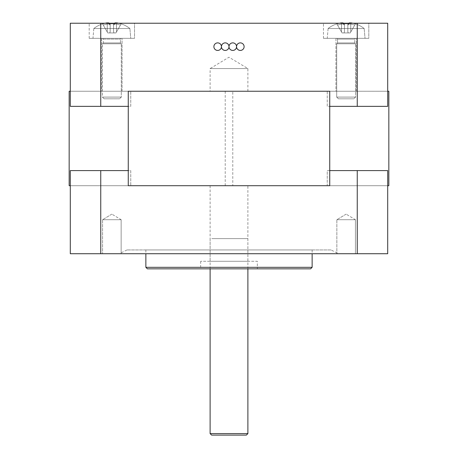 <?xml version="1.0" encoding="UTF-8"?>
<svg xmlns="http://www.w3.org/2000/svg" width="458" height="458" viewBox="0 0 458 458"><rect width="100%" height="100%" fill="white"/><g stroke="black" fill="none" stroke-linecap="round" stroke-linejoin="round"><path stroke-width="0.34" stroke-dasharray="2.29 1.72" d="M121.152 219.714L102.569 219.714L121.152 219.714L121.152 253.726L102.569 253.726L121.152 253.726L102.569 253.726L121.152 253.726L121.152 219.714L102.569 219.714L121.152 219.714L111.861 214.132L121.152 219.714M355.431 219.714L336.848 219.714L355.431 219.714L355.431 253.726L336.848 253.726L355.431 253.726L336.848 253.726L355.431 253.726L355.431 219.714L336.848 219.714L355.431 219.714L346.139 214.132L355.431 219.714M387.703 185.708L327.247 185.708L327.247 170.594L387.703 170.594L387.703 185.708L387.703 170.594L327.247 170.594L327.247 185.708L387.703 185.708L329.737 185.708L329.737 91.245L388.836 91.245L388.836 185.708L128.263 185.708L128.263 91.245L387.703 91.245L387.703 106.359L327.247 106.359L327.247 91.245L387.703 91.245L327.247 91.245L327.247 106.359L387.703 106.359L387.703 91.245M130.753 185.708L70.297 185.708L70.297 170.594L130.753 170.594L130.753 185.708L130.753 170.594L70.297 170.594L70.297 185.708L327.247 185.708L130.753 185.708M247.893 185.708L210.108 185.708L247.893 185.708L247.893 261.283L210.108 261.283L247.893 261.283M329.737 170.594L387.703 170.594L387.703 253.726L70.297 253.726L70.297 170.594L128.263 170.594M331.025 249.948L126.975 249.948L331.025 249.948L338.582 253.726L119.418 253.726L338.582 253.726M312.133 249.948L145.867 249.948L312.133 249.948L312.133 253.726M310.621 268.84L147.379 268.84M145.867 267.329L312.133 267.329M257.339 268.84L200.661 268.84L257.339 268.84L257.339 261.283L200.661 261.283L257.339 261.283M210.108 185.708L210.108 261.283M357.251 170.594L357.251 253.726M100.749 170.594L100.749 253.726M246.381 435.1L211.619 435.1M210.108 433.589L247.893 433.589M211.785 238.612L247.893 238.612L211.785 238.612M247.893 91.245L247.893 68.568L229 57.221L210.108 68.568L247.893 68.568L210.108 68.568L210.108 91.245L247.893 91.245L210.108 91.245M236.557 46.653A3.778 3.778 0 0 1 242.225 43.384A3.778 3.778 0 0 1 242.225 49.928A3.778 3.778 0 0 1 236.557 46.653A3.778 3.778 0 0 0 242.225 49.928A3.778 3.778 0 0 0 242.225 43.384A3.778 3.778 0 0 0 236.557 46.653A3.778 3.778 0 0 1 232.779 50.432A3.778 3.778 0 0 1 229 46.653A3.778 3.778 0 0 0 232.779 50.432A3.778 3.778 0 0 0 236.557 46.653A3.778 3.778 0 0 0 232.779 42.875A3.778 3.778 0 0 0 229 46.653A3.778 3.778 0 0 1 232.779 42.875A3.778 3.778 0 0 1 236.557 46.653A3.778 3.778 0 0 0 232.779 42.875A3.778 3.778 0 0 0 229 46.653A3.778 3.778 0 0 0 225.221 42.875A3.778 3.778 0 0 0 221.443 46.653A3.778 3.778 0 0 1 225.221 42.875A3.778 3.778 0 0 1 229 46.653A3.778 3.778 0 0 1 225.221 50.432A3.778 3.778 0 0 1 221.443 46.653A3.778 3.778 0 0 0 215.775 43.384A3.778 3.778 0 0 0 215.775 49.928A3.778 3.778 0 0 0 221.443 46.653A3.778 3.778 0 0 0 225.221 50.432A3.778 3.778 0 0 0 229 46.653A3.778 3.778 0 0 0 225.221 42.875A3.778 3.778 0 0 0 221.443 46.653A3.778 3.778 0 0 0 225.221 50.432A3.778 3.778 0 0 0 229 46.653A3.778 3.778 0 0 0 232.779 50.432A3.778 3.778 0 0 0 236.557 46.653A3.778 3.778 0 0 0 242.225 49.928A3.778 3.778 0 0 0 242.225 43.384A3.778 3.778 0 0 0 236.557 46.653M130.753 91.245L70.297 91.245L70.297 106.359L130.753 106.359L130.753 91.245L130.753 106.359L70.297 106.359L70.297 91.245L327.247 91.245L130.753 91.245M101.659 91.245L122.063 91.245L101.659 91.245L122.063 91.245L101.659 91.245L101.659 38.34L122.063 38.34L101.659 38.34L122.063 38.34L101.659 38.34L101.659 91.245M335.937 91.245L356.341 91.245L335.937 91.245L356.341 91.245L335.937 91.245L335.937 38.34L356.341 38.34L335.937 38.34L356.341 38.34L335.937 38.34L335.937 91.245M329.737 106.359L387.703 106.359L387.703 23.226L100.749 23.226L100.749 106.359L128.263 106.359M100.749 23.226L70.297 23.226L70.297 106.359L100.749 106.359M357.251 106.359L357.251 23.226M134.532 23.226L89.19 23.226L134.532 23.226L89.19 23.226L134.532 23.226L134.532 38.34L89.19 38.34L134.532 38.34L89.19 38.34L134.532 38.34L134.532 23.226M368.81 23.226L323.468 23.226L368.81 23.226L323.468 23.226L368.81 23.226L368.81 38.34L323.468 38.34L368.81 38.34L323.468 38.34L368.81 38.34L368.81 23.226M221.443 46.653A3.778 3.778 0 0 0 215.775 43.384A3.778 3.778 0 0 0 215.775 49.928A3.778 3.778 0 0 0 221.443 46.653A3.778 3.778 0 0 0 215.775 43.384A3.778 3.778 0 0 0 215.775 49.928A3.778 3.778 0 0 0 221.443 46.653M347.834 24.114L347.834 25.087L349.191 23.982L349.191 22.94L347.834 24.114L347.834 32.003L348.372 32.93L350.215 32.93L350.754 32.003L350.754 24.114A27.635 19.551 90 0 0 347.851 24.097A27.635 19.534 90 0 1 350.742 24.097L350.754 32.003L354.744 25.087A27.927 27.927 -90 0 0 350.754 24.114A27.927 27.927 90 0 1 354.744 25.087L350.221 32.93L348.378 32.93L347.84 32.003L348.372 32.93L342.057 32.93L341.525 32.003L342.057 32.93L343.901 32.93L344.433 32.003L343.906 32.93L350.221 32.93L350.754 32.003L350.754 24.114A27.635 19.539 90 0 0 347.851 24.097L347.84 32.003L347.84 24.114L347.84 25.087L349.196 23.982A28.757 24.909 -0.1 0 0 343.088 23.982L344.445 25.087L343.076 23.982A28.757 24.909 0.1 0 1 349.191 23.982L347.84 25.087L347.84 24.114A27.635 19.545 90 0 1 350.736 24.097L350.754 32.003L355.379 23.982A29.18 29.18 -90 0 0 352.7 23.226A29.18 29.18 -90 0 1 355.379 23.982L354.744 25.087A27.927 27.927 90 0 0 350.754 24.114A27.927 27.927 -90 0 1 354.744 25.087L350.221 32.93L348.372 32.93L347.84 32.003L347.84 24.114L349.196 22.94L349.196 23.982L349.196 23.226M350.238 22.9A28.757 20.347 -90 0 1 351.292 22.94L350.754 24.114L351.292 22.94A29.18 29.18 90 0 1 355.379 23.982A29.18 29.18 90 0 0 351.292 22.94L350.736 24.097L351.292 22.94A28.757 20.335 -90 0 0 350.244 22.9A28.757 20.324 -90 0 0 349.196 22.94L347.851 24.097L349.191 22.94L349.191 23.982A28.757 24.909 0 0 0 343.082 23.982L344.439 25.087L344.433 24.114L344.433 32.003L344.439 24.114L344.433 32.003L344.445 25.087L343.082 23.982L343.082 22.94L344.422 24.097A27.635 19.534 -90 0 0 341.536 24.097A27.635 19.551 -90 0 1 344.427 24.097L344.439 25.087L344.422 24.097A27.635 19.545 -90 0 0 341.536 24.097L341.525 32.003L341.519 24.114A27.927 27.927 -90 0 0 337.535 25.087L336.899 23.982L337.535 25.087A27.927 27.927 90 0 1 341.525 24.114L341.519 24.114A27.635 19.539 -90 0 1 344.422 24.097L343.088 22.94L343.088 23.982M342.034 22.9A28.757 20.324 90 0 1 343.082 22.94A28.757 20.335 90 0 0 342.034 22.9A28.757 20.347 90 0 0 340.987 22.94L341.536 24.097L341.525 32.003L337.535 25.087L342.057 32.93L341.525 32.003L341.525 24.114A27.927 27.927 90 0 0 337.535 25.087L336.893 23.982A29.18 29.18 90 0 1 339.573 23.226A29.18 29.18 90 0 0 336.893 23.982L337.535 25.087A27.927 27.927 -90 0 1 341.525 24.114L340.981 22.94A29.18 29.18 -90 0 0 336.899 23.982A29.18 29.18 -90 0 1 339.578 23.226M343.082 22.94L344.422 24.097L343.082 22.94L343.076 23.982A28.757 24.909 -0 0 1 349.196 23.982L347.84 25.087L347.84 24.114M328.105 28.516L364.173 28.516L328.105 28.516L364.173 28.516L328.105 28.516L327.247 38.34L365.032 38.34L327.247 38.34L365.032 38.34L327.247 38.34L328.105 28.516A29.341 29.341 0 0 1 336.813 23.839L336.813 23.839A29.341 29.341 0 0 0 328.105 28.516M347.834 32.003L347.834 25.087M336.785 38.34L355.488 38.34L336.785 38.34L355.488 38.34L336.785 38.34L337.54 39.096L336.785 38.34L337.54 39.096L354.732 39.096L337.54 39.096L354.732 39.096L337.54 39.096L337.54 42.932L354.732 42.932L337.54 42.932L354.732 42.932L337.54 42.932L336.693 43.785L355.585 43.785L336.693 43.785L355.585 43.785L336.693 43.785L336.693 97.102L355.585 97.102L336.693 97.102L355.585 97.102L336.693 97.102L338.393 98.802L353.885 98.802L338.393 98.802L353.885 98.802L338.393 98.802L336.693 97.102L336.693 43.785L337.54 42.932L337.54 39.096L336.785 38.34M347.84 25.087L347.84 32.003M340.987 22.94L341.536 24.097L340.987 22.94M343.901 32.93L342.057 32.93L343.906 32.93L344.439 32.003L343.901 32.93L348.372 32.93L343.901 32.93M344.439 32.003L344.439 24.114L344.439 32.003M337.535 25.087L341.525 32.003L337.535 25.087M343.082 23.226L343.082 23.982M120.471 25.087L121.107 23.982A29.18 29.18 -90 0 0 118.427 23.226A29.18 29.18 0 0 1 121.107 23.982L120.465 25.087L121.107 23.982A29.18 29.18 90 0 0 117.013 22.94L116.464 24.097A27.927 27.927 0 0 1 120.465 25.087L121.101 23.982A29.18 29.18 0 0 0 117.013 22.94A28.757 20.352 -90 0 0 115.966 22.9A28.757 20.318 -90 0 0 114.924 22.94L114.924 23.982L113.573 25.087L113.567 24.114L113.555 25.087L114.918 23.982A28.757 24.909 -0.1 0 0 108.815 23.982L110.172 25.087L110.149 24.097A27.635 19.522 -90 0 0 107.258 24.097A27.635 19.557 -90 0 1 110.149 24.097L110.155 32.003L109.628 32.93L107.785 32.93L107.246 32.003L107.779 32.93L109.622 32.93L110.155 32.003L110.16 24.114L110.16 25.087L108.798 23.982L108.809 22.94L110.16 24.114A27.635 19.539 -90 0 0 107.264 24.097L107.246 32.003L107.246 24.114A27.927 27.927 -90 0 0 103.256 25.087L102.621 23.982L103.256 25.087A27.927 27.927 90 0 1 107.246 24.114L107.246 24.114A27.635 19.539 -90 0 1 110.149 24.097L110.16 32.003L110.155 24.114L108.804 22.94L108.798 23.982A28.757 24.909 0.1 0 1 114.906 23.982L113.555 25.087L113.555 24.114L113.567 32.003L114.094 32.93L115.943 32.93L116.475 32.003L116.481 24.114A27.635 19.557 90 0 0 113.573 24.097A27.635 19.522 90 0 1 116.464 24.097L116.475 32.003L120.471 25.087A27.927 27.927 90 0 0 116.481 24.114L116.481 24.114A27.635 19.539 90 0 0 113.578 24.097L113.561 32.003L113.578 24.097A27.635 19.539 90 0 1 116.464 24.097L116.475 32.003L115.943 32.93L114.099 32.93L113.567 32.003L113.555 25.087L114.918 23.982L114.918 23.226M114.906 23.982L114.912 22.94L113.573 24.097L114.918 22.94L114.918 23.982A28.757 24.909 -0 0 0 108.809 23.982L110.16 25.087L110.155 32.003L109.628 32.93L114.094 32.93L107.779 32.93L103.256 25.087L107.779 32.93L115.943 32.93L116.475 32.003L116.475 24.114A27.927 27.927 -90 0 1 120.465 25.087L116.475 32.003L120.465 25.087A27.927 27.927 0 0 0 116.475 24.114L117.013 22.94A28.757 20.335 -90 0 0 114.918 22.94M113.573 25.087L113.567 32.003L114.099 32.93L113.561 32.003L113.561 25.087M107.762 22.9A28.757 20.352 90 0 0 106.714 22.94L107.264 24.097L107.246 32.003L107.246 24.114A27.927 27.927 0 0 0 103.256 25.087L102.621 23.982A29.18 29.18 90 0 1 105.3 23.226A29.18 29.18 0 0 0 102.621 23.982L103.256 25.087A27.927 27.927 0 0 1 107.246 24.114L106.708 22.94A29.18 29.18 -90 0 0 102.621 23.982L102.621 23.982A29.18 29.18 0 0 1 106.708 22.94L107.264 24.097L106.708 22.94A28.757 20.335 90 0 1 108.809 22.94L110.149 24.097L108.809 22.94A28.757 20.318 90 0 0 107.756 22.9M110.166 24.114L110.166 32.003L109.628 32.93L115.943 32.93L120.465 25.087M93.827 28.516L129.895 28.516L93.827 28.516L129.895 28.516L93.827 28.516L92.968 38.34L130.753 38.34L92.968 38.34L130.753 38.34L92.968 38.34L93.827 28.516A29.341 29.341 0 0 1 102.535 23.839A29.341 29.341 0 0 0 93.827 28.516M110.166 32.003L110.172 25.087M102.512 38.34L121.215 38.34L102.512 38.34L121.215 38.34L102.512 38.34L103.268 39.096L102.512 38.34L103.268 39.096L103.268 42.932L120.46 42.932L103.268 42.932L120.46 42.932L103.268 42.932L102.415 43.785L121.307 43.785L102.415 43.785L121.307 43.785L102.415 43.785L102.415 97.102L121.307 97.102L102.415 97.102L121.307 97.102L102.415 97.102L104.115 98.802L119.607 98.802L104.115 98.802L119.607 98.802L104.115 98.802L102.415 97.102L102.415 43.785L103.268 42.932L103.268 39.096L120.46 39.096L103.268 39.096M110.16 24.114L110.16 25.087L108.809 23.982L108.809 22.94M103.256 25.087L107.246 32.003L103.256 25.087M108.809 23.226L108.809 23.982A28.757 24.909 0 0 1 114.918 23.982M110.16 25.087L110.16 32.003M232.779 91.245L225.221 91.245L232.779 91.245L232.779 185.708L225.221 185.708L232.779 185.708M70.297 185.708L128.263 185.708L69.164 185.708L69.164 91.245L128.263 91.245L70.297 91.245M111.861 214.132L102.569 219.714L102.569 253.726L102.569 219.714L111.861 214.132M346.139 214.132L336.848 219.714L336.848 253.726L336.848 219.714L346.139 214.132M126.975 249.948L119.418 253.726M145.867 249.948L145.867 253.726M200.661 261.283L200.661 268.84M210.108 238.612L210.108 268.84M247.893 238.612L247.893 268.84M323.468 38.34L323.468 23.226L323.468 38.34M356.341 91.245L356.341 38.34L356.341 91.245M89.19 38.34L89.19 23.226L89.19 38.34M122.063 91.245L122.063 38.34L122.063 91.245M364.173 28.516A29.341 29.341 0 0 0 355.465 23.839A29.341 29.341 0 0 1 364.173 28.516L365.032 38.34L364.173 28.516M354.732 39.096L355.488 38.34L354.732 39.096L354.732 42.932L355.585 43.785L355.585 97.102L353.885 98.802L355.585 97.102L355.585 43.785L354.732 42.932L354.732 39.096M129.895 28.516A29.341 29.341 0 0 0 121.187 23.839A29.341 29.341 0 0 1 129.895 28.516L130.753 38.34L129.895 28.516M120.46 39.096L121.215 38.34L120.46 39.096L120.46 42.932L121.307 43.785L121.307 97.102L119.607 98.802L121.307 97.102L121.307 43.785L120.46 42.932L120.46 39.096M225.221 185.708L225.221 91.245"/><path stroke-width="0.69" d="M329.737 170.594L387.703 170.594L387.703 253.726L100.749 253.726L100.749 170.594L70.297 170.594L70.297 253.726L100.749 253.726M128.263 170.594L100.749 170.594M357.251 170.594L357.251 253.726M147.379 268.84L310.621 268.84L312.133 267.329L145.867 267.329L147.379 268.84M312.133 253.726L312.133 267.329M211.619 435.1L246.381 435.1L247.893 433.589L210.108 433.589L211.619 435.1M221.443 46.653A3.778 3.778 0 0 1 215.775 49.928A3.778 3.778 0 0 1 215.775 43.384A3.778 3.778 0 0 1 221.443 46.653A3.778 3.778 0 0 0 225.221 50.432A3.778 3.778 0 0 0 229 46.653A3.778 3.778 0 0 0 225.221 42.875A3.778 3.778 0 0 0 221.443 46.653M329.737 106.359L387.703 106.359L387.703 23.226L70.297 23.226L70.297 106.359L100.749 106.359L100.749 23.226M128.263 106.359L100.749 106.359M357.251 106.359L357.251 23.226M236.557 46.653A3.778 3.778 0 0 0 232.779 42.875A3.778 3.778 0 0 0 229 46.653A3.778 3.778 0 0 0 232.779 50.432A3.778 3.778 0 0 0 236.557 46.653A3.778 3.778 0 0 0 242.225 49.928A3.778 3.778 0 0 0 242.225 43.384A3.778 3.778 0 0 0 236.557 46.653M349.196 23.226L349.191 22.94A28.757 20.347 -90 0 1 350.238 22.9M352.7 23.226A29.18 29.18 -90 0 0 351.292 22.94A28.757 20.324 -90 0 0 350.244 22.9A28.757 20.335 -90 0 0 349.191 22.94L349.191 22.94A28.757 20.335 -90 0 1 351.292 22.94A29.18 29.18 -90 0 1 352.7 23.226M343.088 22.94A28.757 20.347 90 0 0 342.034 22.9A28.757 20.335 90 0 0 340.987 22.94A28.757 20.324 90 0 1 342.034 22.9M339.573 23.226A29.18 29.18 90 0 1 340.981 22.94A29.18 29.18 90 0 0 339.578 23.226A29.18 29.18 -90 0 1 340.987 22.94A28.757 20.335 90 0 1 343.082 22.94L343.42 23.226M343.082 22.94L343.082 23.226M114.912 22.94L114.912 22.94A28.757 20.352 -90 0 1 115.966 22.9A28.757 20.318 -90 0 1 117.019 22.94A29.18 29.18 0 0 1 118.422 23.226A29.18 29.18 -90 0 0 117.019 22.94A28.757 20.335 -90 0 0 114.918 22.94L114.58 23.226M107.756 22.9A28.757 20.318 90 0 0 106.708 22.94A29.18 29.18 0 0 0 105.3 23.226A29.18 29.18 90 0 1 106.708 22.94A28.757 20.335 90 0 1 108.809 22.94A28.757 20.352 90 0 0 107.762 22.9M114.918 23.226L114.918 22.94M108.809 23.226L109.141 23.226M387.703 185.708L388.836 185.708L388.836 91.245L387.703 91.245M70.297 91.245L69.164 91.245L69.164 185.708L70.297 185.708M329.737 91.245L128.263 91.245L128.263 185.708L329.737 185.708L329.737 91.245M145.867 253.726L145.867 267.329M210.108 268.84L210.108 433.589M247.893 268.84L247.893 433.589"/></g></svg>
